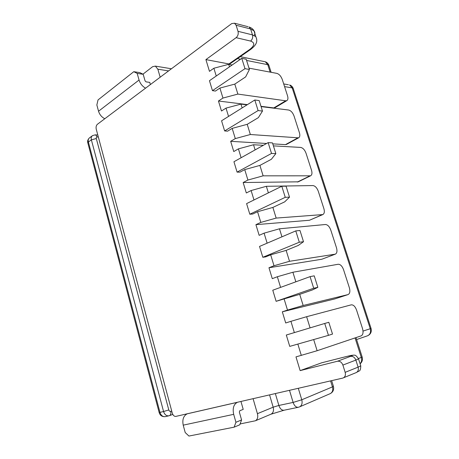 <?xml version="1.0" encoding="UTF-8"?>
<svg xmlns="http://www.w3.org/2000/svg" width="459" height="459" viewBox="0 0 459 459"><rect width="100%" height="100%" fill="white"/><g stroke="black" fill="none" stroke-linecap="round" stroke-linejoin="round"><path stroke-width="0.69" d="M216.241 76.01L213.877 68.23L228.685 64.335L229.466 66.853M228.548 116.42L226.017 108.112L240.969 104.107L242.145 107.917M241.118 157.73L238.428 148.871L253.523 144.751L255.112 149.909M260.987 106.316L273.811 107.917L275.176 107.613M222.954 98.06L219.913 88.065L234.796 84.112L237.871 94.084L222.954 98.06L218.455 101.009L247.412 104.623M218.455 101.009L221.485 111.009L226.017 108.112M272.772 143.856L285.458 144.619L286.617 144.344M235.295 138.601L232.185 128.382L247.212 124.32L250.356 134.51L235.295 138.601L230.67 141.326L266.604 143.483M230.67 141.326L233.763 151.545L238.428 148.871M247.912 180.037L244.733 169.595L259.903 165.412L263.122 175.831L247.912 180.037L243.155 182.533L298.275 181.821M243.155 182.533L246.317 192.975L251.113 190.542L266.352 186.302L268.377 192.866M281.792 186.251L285.257 197.318L289.514 197.158L286.066 186.182L281.792 186.251L246.598 203.607L249.805 214.221L252.697 214.037L257.562 211.731L272.875 207.428L276.169 218.082L322.815 214.577L309.464 220.257L255.915 224.658L259.151 235.341L264.086 233.155L267.132 243.172M281.952 236.821L279.474 228.794L325.414 224.508C327.64 224.669 329.43 226.517 330.778 230.057L336.487 247.768C337.399 251.113 337.004 253.242 335.305 254.16L321.834 259.237L268.968 267.74L272.279 278.659L277.351 276.737L280.587 287.368M334.749 298.929L282.319 311.804L285.705 322.975L290.926 321.323L294.357 332.603M321.598 362.834L300.14 370.614L295.98 356.884L317.129 350.722L313.681 339.562M230.2 63.675L228.932 63.944L205.907 59.607L209.465 71.34L213.877 68.23M253.982 199.969L251.113 190.542M205.907 59.607L236.121 37.672C237.957 36.037 238.588 33.92 238.014 31.321L236.11 25.262L234.538 23.214L231.709 23.581L97.411 124.274C96.206 125.416 95.816 127.051 96.241 129.18L172.268 413.083C173.049 415.406 174.242 416.514 175.837 416.399L342.724 378.101L356.35 372.536C358.152 371.451 358.731 369.656 358.1 367.143L345.162 372.335C345.805 374.923 345.22 376.759 343.401 377.86M268.142 142.629L271.527 153.438L275.842 153.622L272.474 142.892L268.142 142.629L233.941 161.74L237.079 172.119L240.005 172.148L244.733 169.595M254.802 99.999L258.107 110.562L262.479 111.072L259.186 100.59L254.802 99.999L221.565 120.786L224.635 130.941L227.589 131.165L232.185 128.382M241.767 58.333L244.997 68.661L249.415 69.481L246.196 59.228L241.767 58.333L209.459 80.715L212.46 90.653L215.443 91.066L219.913 88.065M300.14 370.614L337.445 361.244C339.907 360.935 341.72 362.214 342.884 365.083L345.162 372.335M297.851 344.078L301.316 355.444M276.123 301.322L313.704 288.235L310.072 276.634L272.772 290.22L276.123 301.322L284.098 298.901L287.5 310.077L282.319 311.804M262.818 257.281L299.314 242.237L295.768 230.906L259.536 246.426L262.818 257.281L265.681 256.879L270.678 254.82L274.006 265.75L268.968 267.74M276.169 218.082L260.815 222.408L255.915 224.658M260.815 222.408L257.562 211.731M142.956 74.174L152.629 66.681L155.366 66.113L157.85 69.194L160.168 77.215M150.38 84.559L149.76 82.385L146.065 81.868L145.067 80.876L143.191 74.295L137.178 73.394L139.054 80.027C140.23 83.653 142.399 86.367 145.56 88.168M322.815 214.577C324.381 213.699 324.731 211.714 323.876 208.621L318.282 191.265C316.951 187.783 315.161 185.884 312.906 185.568L266.352 186.302M289.514 197.158L284.683 201.862L272.875 207.428M249.805 214.221L285.257 197.318M104.795 118.732C101.703 117.143 99.614 114.647 98.542 111.233L96.849 104.962L98.037 99.924L133.787 71.69L139.806 72.602L143.191 74.295M137.178 73.394L133.787 71.69M263.122 175.831L310.577 175.814C312.011 174.977 312.327 173.123 311.518 170.266L306.038 153.254C304.724 149.829 302.929 147.884 300.651 147.419L273.409 145.876M263.34 145.308L253.523 144.751M250.356 134.51L298.574 137.843C299.888 137.046 300.163 135.325 299.406 132.674L294.035 116.001C292.744 112.627 290.949 110.636 288.642 110.028L261.073 106.603M247.028 104.859L240.969 104.107M237.871 94.084L285.676 100.796L286.812 100.641C288.005 99.89 288.246 98.283 287.535 95.828L282.274 79.487C281 76.165 279.198 74.128 276.869 73.383L248.996 68.15M232.162 64.989L228.685 64.335M275.842 153.622L271.378 159.273L259.903 165.412M237.079 172.119L271.527 153.438M262.479 111.072L258.371 117.636L247.212 124.32M224.635 130.941L258.107 110.562M249.415 69.481L245.645 76.905L234.796 84.112M212.46 90.653L244.997 68.661M287.5 310.077L303.164 305.493L299.721 294.345L284.098 298.901M274.006 265.75L289.509 261.291L286.146 250.396L270.678 254.82M240.097 423.938L255.416 420.777C257.545 419.457 258.216 417.093 257.419 413.679L253.081 398.67M240.946 401.453L243.218 409.388L239.741 410.759L239.346 412.096L241.577 419.951L235.932 422.274L233.688 414.339C232.438 408.349 233.654 404.345 237.337 402.319L237.59 402.227M187.479 413.725L187.226 413.817C183.491 415.774 182.148 419.549 183.21 425.149L185.212 432.556L188.93 436.05L234.124 427.168L239.776 424.804L241.577 419.951M235.932 422.274L234.124 427.168M279.474 228.794L264.086 233.155M335.305 254.16L289.509 261.291M295.848 281.815L292.894 272.244L338.18 264.258C340.377 264.258 342.162 266.054 343.533 269.651L349.362 287.736C350.326 291.345 349.896 293.628 348.06 294.586L303.164 305.493M292.894 272.244L277.351 276.737M310.072 327.875L306.623 316.704L351.221 304.851C353.384 304.678 355.163 306.417 356.557 310.072L362.507 328.541C363.522 332.356 363.075 334.795 361.181 335.856L317.129 350.722M306.623 316.704L290.926 321.323M295.768 230.906L299.979 230.487L303.508 241.721L298.293 245.433L286.146 250.396M299.314 242.237L303.508 241.721M310.072 276.634L314.226 275.842L317.84 287.345L312.218 290.013L299.721 294.345M313.704 288.235L317.84 287.345M324.731 323.463L328.81 322.287L332.511 334.072L328.449 335.351L324.731 323.463L286.307 335.024L289.744 346.384L328.449 335.351M355.059 337.922L361.29 357.435L358.496 358.508M284.569 86.619L292.199 87.887L370.258 328.719L363.029 331.094M270.139 72.12L267.763 64.679L246.575 60.439M240.487 59.222L237.464 58.614M168.573 70.915L157.85 69.194M238.014 31.321L252.479 34.89L250.597 28.969L236.11 25.262M228.932 63.944L249.679 49.486C254.785 45.498 255.089 42.693 250.585 41.069L236.121 37.672M322.258 214.697L309.464 220.257M139.054 80.027L98.542 111.233M250.585 41.069C252.416 39.485 253.047 37.426 252.479 34.89L255.847 36.668L256.701 39.308M254.217 35.492C255.147 33.65 255.066 32.084 253.976 30.799L250.597 28.969L249.042 26.961C251.515 27.867 253.161 29.146 253.976 30.799L255.847 36.668C257.178 40.053 258.165 43.628 250.729 49.377L249.679 49.486M293.358 88.885L293.169 88.312C292.481 86.619 291.281 85.494 289.577 84.944L292.199 87.887L293.169 88.312L371.056 328.437C371.83 331.88 370.654 334.336 367.527 335.799C370.172 334.502 371.084 332.144 370.258 328.719L371.044 328.397M283.708 83.94L288.401 84.743M264.137 61.546L265.319 61.787L267.763 64.679L268.859 65.212L269.083 65.912M250.93 49.239L229.999 63.812M248.032 26.702L234.538 23.214M309.819 175.958L297.34 182.057M297.621 137.998L285.458 144.619M285.676 100.796L273.811 107.917M330.578 380.884L332.442 386.897L301.77 399.789L298.304 388.291M269.565 394.889L273.174 407.185L257.419 413.679M289.497 390.316L293.117 402.423L278.86 405.458L275.348 393.564M342.884 365.083L355.857 360.091L358.1 367.143L360.757 365.875L360.613 365.416M321.289 362.908L346.637 356.471C353.051 354.893 354.331 354.864 350.487 356.385L337.445 361.244M187.226 413.817L237.337 402.319M233.688 414.339L183.21 425.149M350.487 356.385C352.925 356.069 354.715 357.303 355.857 360.091L358.536 358.892L358.41 358.508M270.867 414.242L284.087 410.214C281.803 410.438 280.065 408.849 278.86 405.458L273.174 407.185C273.954 410.501 273.289 412.813 271.171 414.11L255.416 420.777M360.074 363.735C361.606 362.111 362.013 360.011 361.29 357.435L362.134 356.93M330.032 393.719L330.394 393.564C332.534 392.244 333.217 390.024 332.442 386.897L333.383 386.22M299.698 406.829L298.373 407.276C296.101 407.489 294.351 405.871 293.117 402.423L301.77 399.789C302.573 403.117 301.884 405.463 299.698 406.829L330.394 393.564C333.125 391.986 334.135 389.593 333.429 386.375L331.65 380.637M346.947 356.396L346.637 356.471M356 372.679L359.087 371.027C360.149 370.803 360.705 369.088 360.757 365.875L358.536 358.892C355.054 353.55 354.17 355.668 353.505 355.1L346.769 356.431L321.42 362.868M334.961 254.246L321.834 259.237M347.933 294.621L334.462 299.021M98.341 137.029L97.297 136.971C96.447 137.023 96.115 137.539 96.292 138.532L168.797 409.944L163.565 411.516C164.643 414.684 166.439 416.106 168.958 415.785L165.349 416.629C162.83 416.95 161.04 415.538 159.967 412.383L159.135 412.48L87.881 143.151L88.386 142.032L159.967 412.383L163.565 411.516L91.375 139.846L88.386 142.032C87.939 140.081 88.346 138.664 89.603 137.792L92.219 135.864M171.706 410.983L170.702 411.344C169.824 411.528 169.187 411.063 168.797 409.944M96.292 138.532L91.375 139.846C90.922 137.884 91.324 136.466 92.586 135.594L95.26 134.854M97.297 136.971L95.552 134.877L97.801 135.003M168.958 415.785L169.491 415.624L168.958 415.785M170.702 411.344C171.15 413.507 170.748 414.936 169.491 415.624L172.808 414.431M271.126 72.304L268.859 65.212C268.165 63.526 266.989 62.384 265.319 61.787L240.264 56.664M171.448 68.764L155.366 66.113M310.577 175.814L298.103 181.902M298.574 137.843L286.416 144.453M286.812 100.641L274.952 107.745M367.527 335.799L356.574 339.545M355.96 337.617L362.168 357.039C362.88 359.787 362.185 362.048 360.103 363.821M298.373 407.276L284.087 410.214M348.06 294.586L334.588 298.987M87.784 142.783C87.302 141.234 87.767 139.679 89.172 138.125M159.153 412.538C160.088 415.556 162.153 416.915 165.349 416.629"/></g></svg>
